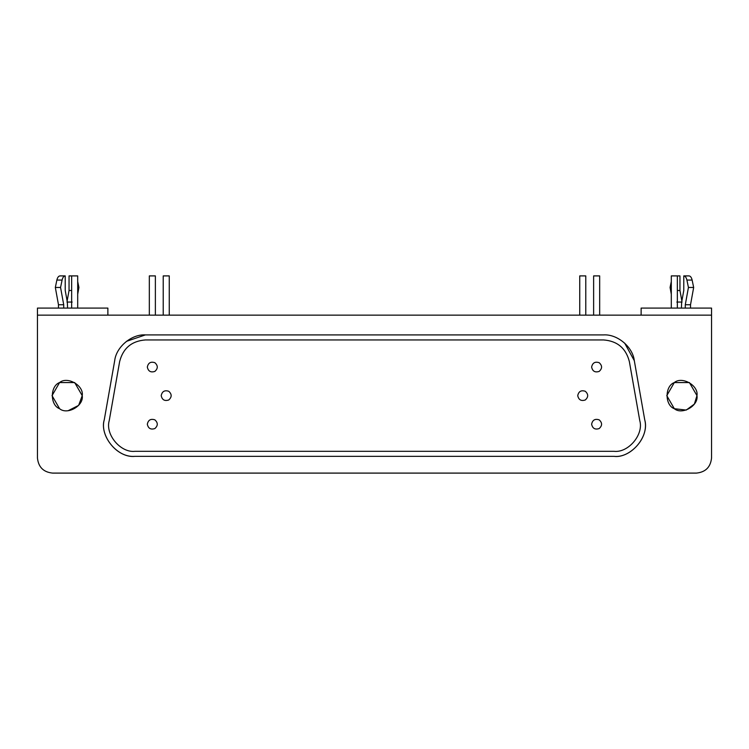 <?xml version="1.0" encoding="UTF-8"?>
<svg xmlns="http://www.w3.org/2000/svg" width="749" height="749" viewBox="0 0 749 749"><rect width="100%" height="100%" fill="white"/><g stroke="black" fill="none" stroke-linecap="round" stroke-linejoin="round"><path stroke-width="1.12" d="M671.301 281.53L670.074 287.466L671.301 294.235M677.339 290.49L679.952 290.49L679.952 275.904L671.301 275.904L671.301 308.092M679.952 290.49L681.871 301.004M682.058 302.062L676.834 302.062M693.668 287.466L690.522 304.749L685.288 304.749L688.434 287.466L693.668 287.466L692.132 280.07C691.505 277.439 690.466 276.044 689.014 275.904L683.781 275.904L683.781 290.49L681.674 302.062L681.412 308.092M688.434 287.466L686.908 280.07C686.281 277.439 685.241 276.044 683.781 275.904M685.288 308.092L685.288 304.749M690.522 304.749L690.522 308.092M677.339 308.092L677.339 275.904M641.125 315.142L641.125 308.092L711.55 308.092L711.55 458.004C710.586 467.114 705.558 472.142 696.458 473.096L52.542 473.096C43.442 472.142 38.414 467.114 37.45 458.004L37.45 315.142L711.55 315.142M77.699 308.092L77.699 275.904L69.048 275.904L69.048 290.49L67.129 301.004M66.942 302.062L72.166 302.062M69.048 290.49L71.661 290.49M77.699 281.53L78.926 287.466L77.699 294.235M55.332 287.466L58.478 304.749L63.712 304.749L60.566 287.466L55.332 287.466L56.868 280.07L62.092 280.07C62.719 277.439 63.759 276.044 65.219 275.904L65.219 290.49L67.326 302.062L67.588 308.092M60.566 287.466L62.092 280.07M65.219 275.904L59.986 275.904C58.534 276.044 57.495 277.439 56.868 280.07M63.712 308.092L63.712 304.749M58.478 304.749L58.478 308.092M71.661 275.904L71.661 308.092M591.616 367.057C592.534 362.825 595.043 361.374 599.163 362.694C602.374 365.606 602.374 368.508 599.163 371.41C595.043 372.74 592.534 371.289 591.616 367.057M147.319 367.057C148.227 362.825 150.746 361.374 154.865 362.694C158.076 365.606 158.076 368.508 154.865 371.41C150.746 372.74 148.227 371.289 147.319 367.057M577.732 395.631C578.649 391.399 581.158 389.948 585.278 391.268C588.489 394.18 588.489 397.082 585.278 399.985C581.158 401.314 578.649 399.863 577.732 395.631M161.204 395.631C162.112 391.399 164.63 389.948 168.75 391.268C171.961 394.18 171.961 397.082 168.75 399.985C164.63 401.314 162.112 399.863 161.204 395.631M591.616 424.206C592.534 419.974 595.043 418.522 599.163 419.843C602.374 422.754 602.374 425.657 599.163 428.559C595.043 429.889 592.534 428.437 591.616 424.206M147.319 424.206C148.227 419.974 150.746 418.522 154.865 419.843C158.076 422.754 158.076 425.657 154.865 428.559C150.746 429.889 148.227 428.437 147.319 424.206M629.357 361.561C625.921 348.21 617.326 341.01 603.591 339.943L145.409 339.943C131.674 341.01 123.079 348.21 119.643 361.561L109.232 420.62C105.066 434.467 120.626 453.014 134.998 451.319L614.002 451.319C628.374 453.014 643.934 434.467 639.768 420.62L629.357 361.561M145.409 334.906L603.591 334.906C617.373 333.998 632.811 346.956 634.309 360.681L644.72 419.74C649.692 436.264 631.135 458.369 614.002 456.347L134.998 456.347C117.865 458.369 99.308 436.264 104.28 419.74L114.691 360.681C116.189 346.956 131.627 333.998 145.409 334.906L126.403 341.366M634.309 360.681L624.647 343.089M614.002 456.347C629.254 458.585 649.683 438.249 644.72 419.74M104.28 419.74C99.42 434.373 115.908 458.023 134.998 456.347M68.178 410.686L78.636 405.396L82.221 395.631C84.038 405.696 67.401 415.302 59.583 408.701C49.958 405.228 49.958 386.025 59.583 382.561C67.401 375.951 84.038 385.557 82.221 395.631L74.675 382.561L59.583 382.561L52.037 395.631L59.583 408.701M696.963 395.631C698.77 405.696 682.142 415.302 674.325 408.701C664.691 405.228 664.691 386.025 674.325 382.561C682.142 375.951 698.77 385.557 696.963 395.631L689.417 382.561L674.325 382.561L666.779 395.631L674.325 408.701L686.234 410.077L694.379 404.067L696.963 395.631M37.45 315.142L37.45 308.092L107.875 308.092L107.875 315.142M585.784 315.142L585.784 275.904L579.745 275.904L579.745 315.142M169.255 315.142L169.255 275.904L163.216 275.904L163.216 315.142M599.668 315.142L599.668 275.904L593.629 275.904L593.629 315.142M155.371 315.142L155.371 275.904L149.332 275.904L149.332 315.142M692.132 280.07L686.908 280.07"/></g></svg>
